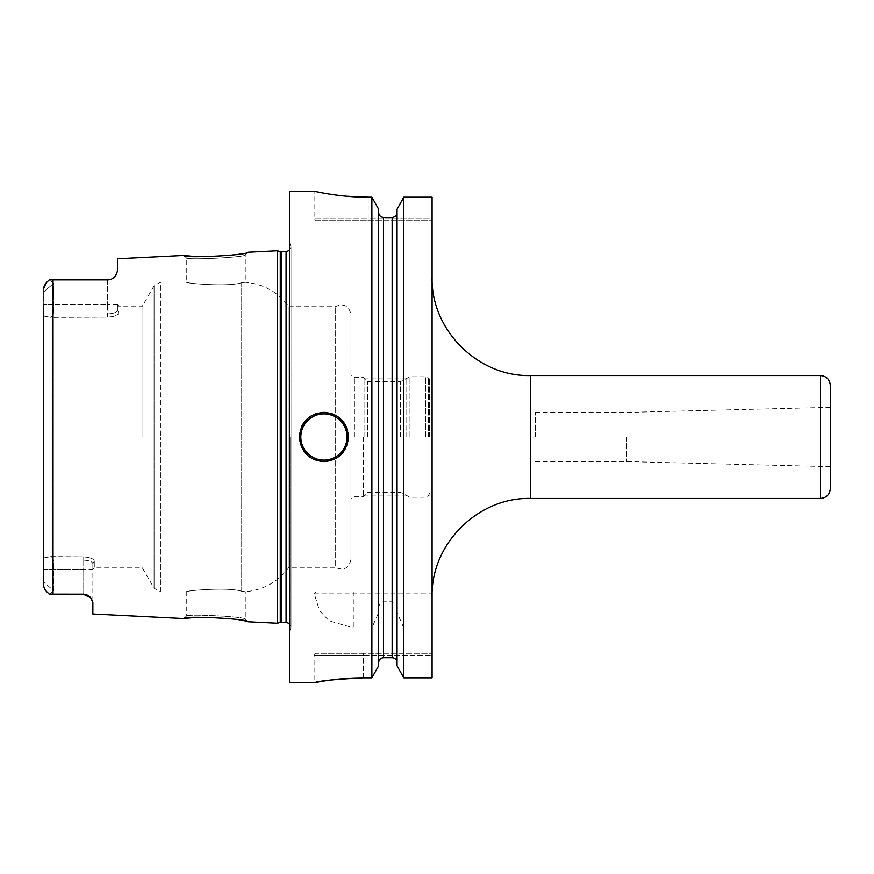 <?xml version="1.0" encoding="UTF-8"?>
<svg xmlns="http://www.w3.org/2000/svg" width="874" height="874" viewBox="0 0 874 874"><rect width="100%" height="100%" fill="white"/><g stroke="black" fill="none" stroke-linecap="round" stroke-linejoin="round"><path stroke-width="0.66" stroke-dasharray="4.37 3.28" d="M277.222 623.238L277.222 250.762M92.862 614.007L92.862 602.306L90.667 597.761M90.033 597.062L89.246 596.33A9.832 9.832 0 0 1 90 597.018A9.832 9.832 0 0 0 88.471 595.762A9.832 9.832 0 0 1 89.257 596.352M88.449 595.751L87.564 595.227M86.69 594.833L85.75 594.506M84.844 594.287L83.926 594.167M83.03 594.123L83.03 569.542L92.862 569.542L92.862 602.306L92.862 563.643C92.862 571.76 92.862 571.76 92.862 563.643C92.862 571.76 92.862 571.76 92.862 563.643L94.283 561.184C93.922 558.803 90.164 557.361 83.03 556.847C90.186 557.361 93.933 558.803 94.283 561.184C94.283 569.302 94.283 569.302 94.283 561.184C94.283 569.302 94.283 569.302 94.283 561.184L92.862 563.643L92.862 569.542L83.03 569.542L83.03 560.092L53.532 560.092L53.532 569.542L53.532 560.092L51.664 556.847L83.03 556.847L83.03 560.092C88.973 560.376 92.251 561.567 92.862 563.643C92.196 561.545 88.919 560.365 83.03 560.092L83.03 594.123L49.337 594.123M183.813 618.563L186.271 616.225L183.813 618.563L186.271 616.225L186.271 591.862C184.622 590.715 227.699 586.891 241.104 591.119L245.266 591.72L245.266 619.174L247.724 621.764L245.266 619.174C247.703 616.76 184.097 613.515 186.271 616.225C184.108 613.515 247.692 616.76 245.266 619.174L247.724 621.764L238.427 619.917L215.736 617.361M49.927 594.123L53.532 590.518L49.927 594.123M47.109 592.069L46.398 591.294M45.961 590.758L44.945 589.305M44.924 589.262L44.082 587.568M43.94 587.164L43.722 586.159M43.7 304.458L43.7 582.128L53.532 590.518L53.532 569.542L53.532 590.518L43.7 582.128L43.7 585.7L43.7 288.3L43.7 291.872L53.532 283.482L53.532 313.908L51.074 317.404L43.7 316.115L43.7 291.872L53.532 283.482L49.927 279.877L53.532 283.482L53.532 304.458L43.7 304.458L53.532 304.458L53.532 313.908L51.664 317.153L107.611 317.153C114.767 316.639 118.514 315.197 118.864 312.816C118.503 315.197 114.745 316.639 107.611 317.153L107.611 313.908L53.532 313.908L107.611 313.908C113.554 313.624 116.832 312.433 117.444 310.357C116.777 312.444 113.5 313.635 107.611 313.908L107.611 304.458L53.532 304.458L107.611 304.458L107.611 317.153L51.074 317.404L51.074 556.596L51.074 317.404L43.7 316.115M43.7 569.542L83.03 569.542L43.7 569.542L43.7 582.128M43.7 557.885L51.074 556.596L43.7 557.885M51.074 556.596L83.03 556.847L83.03 560.092L53.532 560.092L51.074 556.596M83.948 594.167A9.832 9.832 0 0 1 84.887 594.298A9.832 9.832 0 0 0 83.948 594.167M86.734 594.844A9.832 9.832 0 0 1 87.629 595.27A9.832 9.832 0 0 0 86.734 594.844M49.337 279.877L53.041 279.877L53.041 594.123M46.65 282.433L47.48 281.537M118.864 312.816C118.864 304.698 118.864 304.698 118.864 312.816C118.864 304.698 118.864 304.698 118.864 312.816L117.444 310.357C117.444 302.24 117.444 302.24 117.444 310.357C117.444 302.24 117.444 302.24 117.444 310.357L117.444 304.458L117.444 310.357L118.864 312.816M142.003 437L142.003 306.719L142.003 437M107.611 279.877L107.611 304.458L107.611 279.877A9.832 9.832 0 0 0 108.463 279.844A9.832 9.832 0 0 1 107.611 279.877L108.496 279.833A9.832 9.832 0 0 1 107.611 279.877L53.041 279.877M109.348 279.724L110.288 279.505M110.474 279.451L111.97 278.861M112.047 278.817L113.62 277.823A9.832 9.832 0 0 1 112.833 278.369A9.832 9.832 0 0 0 113.62 277.823A9.832 9.832 0 0 1 112.833 278.369M113.828 277.659A9.832 9.832 0 0 0 114.363 277.189A9.832 9.832 0 0 1 113.828 277.659A9.832 9.832 0 0 0 114.363 277.189L114.691 276.872M115.674 275.671A9.832 9.832 0 0 1 115.051 276.468L115.674 275.671A9.832 9.832 0 0 1 115.051 276.468A9.832 9.832 0 0 0 116.198 274.829M117.444 271.126L117.444 258.77M215.747 256.639L238.427 254.083L247.724 252.236L245.266 254.826C247.703 257.24 184.097 260.485 186.271 257.775C184.108 260.485 247.703 257.24 245.266 254.826L245.266 282.28L241.104 282.881C227.699 287.109 184.622 283.285 186.271 282.138L186.271 257.775L183.813 255.437M112.014 278.839A9.832 9.832 0 0 1 111.129 279.221A9.832 9.832 0 0 0 112.014 278.839A9.832 9.832 0 0 1 111.129 279.221M110.222 279.527A9.832 9.832 0 0 1 109.326 279.724A9.832 9.832 0 0 0 110.222 279.527A9.832 9.832 0 0 1 109.326 279.724M289.512 191.188L289.512 682.812M371.876 591.862L316.071 591.862L314.258 593.828L319.513 610.598L329.05 620.802L353.282 627.893L371.876 627.893L378.617 612.587L378.617 608.49L378.617 662.776L378.617 212.349L378.617 591.862L371.876 591.862L371.876 197.207L368.173 197.207L368.173 218.719L314.094 218.719L432.084 218.719L432.084 220.685L432.084 218.719L368.173 218.719L368.173 197.207M363.256 677.842L363.256 653.315L432.084 653.315L316.06 653.315L363.256 653.315L363.256 655.281L432.084 655.281L432.084 653.315L432.084 677.842L432.084 627.893L403.799 627.893L403.799 677.842L432.084 677.842L432.084 655.281L314.094 655.281L363.256 655.281L363.256 677.842L371.876 677.842L371.876 627.893M349.72 678.224L344.05 678.606M342.466 678.737L338.325 679.131M334.906 679.513L330.733 680.027M325.86 680.737L322.714 681.239M314.258 593.828L432.084 593.828L432.084 197.207M316.071 591.862L432.084 591.862L403.799 591.862L403.799 197.207M432.084 627.893L432.084 593.828M432.084 437L432.084 277.222L432.084 437M383.533 591.862L392.142 591.862L392.142 217.418L383.533 217.418L383.533 591.862L378.617 591.862L378.617 209.203M397.058 209.203L397.058 591.862L392.142 591.862M403.799 627.893L397.058 612.587L397.058 212.349L397.058 591.862L403.799 591.862M316.06 220.685L432.084 220.685L316.06 220.685L314.094 218.719L314.094 191.188L317.907 191.996M319.676 192.356L321.403 192.695M324.036 193.176L327.193 193.733M328.93 194.017L331.388 194.399M335.758 195.033L338.992 195.437M341.079 195.689L346.366 196.224M378.617 665.901L378.617 612.587M378.617 608.49C378.945 604.349 380.583 602.131 383.533 601.804L392.142 601.804C395.081 602.12 396.72 604.349 397.058 608.49L397.058 665.901M383.533 601.804L383.533 657.74L392.142 657.74L392.142 601.804M397.058 612.587L397.058 608.49M323.926 461.581A24.581 24.581 0 0 1 299.345 437A24.581 24.581 0 0 0 323.926 461.581A24.581 24.581 0 0 0 348.507 437A24.581 24.581 0 0 1 323.926 461.581M299.563 433.712A24.581 24.581 0 0 1 300.241 430.434A24.581 24.581 0 0 0 299.563 433.712M300.448 429.702A24.581 24.581 0 0 1 301.344 427.299A24.581 24.581 0 0 0 300.448 429.702M302.371 425.179A24.581 24.581 0 0 1 302.819 424.393A24.581 24.581 0 0 0 302.371 425.179M304.644 421.749A24.581 24.581 0 0 1 306.785 419.378A24.581 24.581 0 0 0 304.644 421.749M306.829 419.334A24.581 24.581 0 0 1 309.21 417.313A24.581 24.581 0 0 0 306.829 419.334M311.843 415.587A24.581 24.581 0 0 1 314.684 414.221A24.581 24.581 0 0 0 311.843 415.587M317.677 413.227A24.581 24.581 0 0 1 320.78 412.615A24.581 24.581 0 0 0 317.677 413.227M348.289 433.712A24.581 24.581 0 0 0 347.612 430.434A24.581 24.581 0 0 1 348.289 433.712M347.415 429.768A24.581 24.581 0 0 0 346.508 427.299A24.581 24.581 0 0 1 347.415 429.768M343.209 421.76A24.581 24.581 0 0 0 341.111 419.422A24.581 24.581 0 0 1 343.209 421.76M341.068 419.378A24.581 24.581 0 0 0 338.642 417.313A24.581 24.581 0 0 1 341.068 419.378M336.009 415.598A24.581 24.581 0 0 0 333.169 414.221A24.581 24.581 0 0 1 336.009 415.598M330.175 413.227A24.581 24.581 0 0 0 327.073 412.615A24.581 24.581 0 0 1 330.175 413.227M830.3 385.379L830.3 488.621M830.3 437L830.3 466.661L830.3 437M626.767 437L626.767 461.581L626.767 437M535.325 437L535.325 412.419L535.325 437M350.966 559.415L350.966 437L350.966 559.415C348.912 568.417 343.668 571.039 335.234 567.281L335.234 306.719L335.234 567.281L289.021 567.281L289.021 437L289.021 567.281C278.063 581.909 263.478 590.059 245.266 591.72L241.104 591.119C228.234 586.935 184.862 590.638 186.271 591.862L160.455 591.862L160.455 437L160.455 591.862L154.075 588.169L154.075 285.82L154.075 588.169L142.003 567.281L94.283 567.281L92.862 569.739M117.444 304.261L118.864 306.719L142.003 306.719L154.075 285.82L160.455 282.138L160.455 437L160.455 282.138L186.271 282.138C184.862 283.362 228.234 287.065 241.104 282.881L245.266 282.28C263.478 283.941 278.063 292.091 289.021 306.719L289.021 437L289.021 306.719L335.234 306.719C343.668 302.961 348.912 305.583 350.966 314.585L350.966 437L350.966 314.585M350.966 437L350.966 375.219L350.966 437M354.407 437L354.407 377.207L354.407 437M363.256 437L363.256 496.793L363.256 437M367.746 437L367.746 381.687L367.746 437M400.39 437L400.39 381.687L400.39 437M429.626 437L429.626 378.005L429.626 437M364.054 437L364.054 378.005L364.054 437M406.781 437L406.781 378.005L406.781 437M428.544 437L428.544 378.005L428.544 437M117.444 304.458L107.611 304.458L117.444 304.458M280.27 251.581L280.27 622.419M281.537 251.745L281.537 622.255M286.071 251.745L286.071 622.255M290.638 437L290.638 628.974L290.638 437M353.282 591.862L353.282 627.893M368.173 220.685L368.173 218.719L368.173 220.685M530.409 498.453L530.409 375.547M820.467 375.547L820.467 498.453M241.104 591.119L241.104 437L241.104 591.119M241.104 282.881L241.104 437L241.104 282.881M407.994 437L407.994 496.694L407.994 437M409.961 437L409.961 376.77L409.961 437M425.693 437L425.693 376.77L425.693 437M289.512 631.847L290.987 627.171L290.987 437L290.987 627.171L289.512 623.665M289.512 242.153L290.987 246.829L290.987 437L290.987 246.829L289.512 250.335M316.06 653.315L314.094 655.281L314.094 682.812M535.325 461.581L626.767 461.581L830.3 466.661M535.325 412.419L626.767 412.419L830.3 407.339M247.724 252.236L245.266 254.826L247.724 252.236M429.626 380.703C426.698 374.214 427.025 378.071 425.693 376.77L409.961 376.77L400.39 381.687L367.746 381.687L363.256 377.207L354.407 377.207L350.966 375.219M429.626 493.286C426.698 499.786 427.025 495.929 425.693 497.219L409.961 497.219L400.39 492.302L367.746 492.302L363.256 496.793L354.407 496.793L350.966 498.781M364.054 378.005L406.781 378.005M364.054 495.995L406.781 495.995M428.544 378.005L429.626 378.005M428.544 495.995L429.626 495.995"/><path stroke-width="1.31" d="M117.444 271.126L116.198 274.829A9.832 9.832 0 0 1 115.674 275.671L117.444 271.126L117.444 258.77L183.813 255.437C181.803 258.617 249.789 255.142 247.724 252.236L277.222 250.762L277.222 623.238L247.724 621.764C249.789 618.858 181.814 615.383 183.813 618.563L193.198 617.623L215.736 617.361M83.926 594.167L49.337 594.123L47.109 592.069M83.03 594.123A9.832 9.832 0 0 1 83.948 594.167A9.832 9.832 0 0 0 83.03 594.123L90.667 597.761L92.862 602.306L92.862 614.007L183.813 618.563M90.667 597.761A9.832 9.832 0 0 0 90 597.018A9.832 9.832 0 0 1 90.667 597.761L90.033 597.062M89.268 596.363A9.832 9.832 0 0 0 89.257 596.352A9.832 9.832 0 0 1 89.268 596.363L88.449 595.751M87.564 595.227L86.69 594.833M85.75 594.506L84.844 594.287M43.722 586.159L43.7 582.128M49.337 594.123C45.776 591.13 43.897 588.322 43.7 585.7L43.7 304.458M43.7 569.542L43.7 316.115M84.887 594.298A9.832 9.832 0 0 1 85.816 594.528A9.832 9.832 0 0 0 84.887 594.298M87.629 595.27A9.832 9.832 0 0 1 88.471 595.762A9.832 9.832 0 0 0 87.629 595.27M53.041 594.123L53.041 279.877L49.337 279.877C45.776 282.87 43.897 285.678 43.7 288.3L46.65 282.433M47.48 281.537L49.337 279.877M53.041 279.877L107.611 279.877C111.151 279.877 114.013 278.194 116.198 274.829A9.832 9.832 0 0 1 115.674 275.671M109.326 279.724A9.832 9.832 0 0 1 108.463 279.844A9.832 9.832 0 0 0 109.326 279.724A9.832 9.832 0 0 1 108.463 279.844L109.348 279.724M113.828 277.659A9.832 9.832 0 0 1 113.62 277.823A9.832 9.832 0 0 0 113.828 277.659A9.832 9.832 0 0 1 113.62 277.823L114.188 277.353M114.352 277.211L114.385 277.167A9.832 9.832 0 0 0 115.051 276.468A9.832 9.832 0 0 1 114.363 277.189A9.832 9.832 0 0 0 115.051 276.468L114.691 276.872M183.813 255.437L193.209 256.377L215.747 256.639M112.833 278.369A9.832 9.832 0 0 1 112.014 278.839A9.832 9.832 0 0 0 112.833 278.369A9.832 9.832 0 0 1 112.014 278.839M111.129 279.221A9.832 9.832 0 0 1 110.222 279.527A9.832 9.832 0 0 0 111.129 279.221A9.832 9.832 0 0 1 110.222 279.527M314.094 191.188L289.512 191.188L289.512 682.812L314.094 682.812L318.759 681.917M346.366 196.224L368.173 197.207C339.811 197.426 313.242 190.98 314.094 191.188C313.242 190.98 339.811 197.426 368.173 197.207L371.876 197.207L371.876 677.842L363.256 677.842C336.162 677.7 311.647 683.359 314.17 682.802C318.387 680.988 334.753 679.338 363.256 677.842L359.837 677.874M359.607 677.874L349.72 678.224M344.05 678.606L342.586 678.727M338.325 679.131L334.906 679.513M330.733 680.027L325.86 680.737M322.714 681.239L318.923 681.895M348.507 437C346.76 452.24 338.566 460.434 323.926 461.581C309.276 460.434 301.082 452.24 299.345 437C301.093 421.76 309.287 413.566 323.926 412.419C338.577 413.566 346.77 421.76 348.507 437A24.581 24.581 0 0 0 348.289 433.712A24.581 24.581 0 0 1 348.507 437M432.084 197.207L403.799 197.207L432.084 197.207L432.084 677.842L403.799 677.842L397.058 665.901L397.058 209.203L403.799 197.207L403.799 677.842L397.058 665.901M317.907 191.996L319.676 192.356M321.403 192.695L324.036 193.176M327.193 193.733L328.93 194.017M331.388 194.399L335.758 195.033M338.992 195.437L341.079 195.689M403.799 197.207L397.058 209.203M397.058 212.349C396.741 215.452 395.103 217.145 392.142 217.418C395.103 217.145 396.741 215.452 397.058 212.349M383.533 217.418L392.142 217.418L392.142 657.74C395.103 658.013 396.741 659.695 397.058 662.776C396.741 659.695 395.103 658.013 392.142 657.74L383.533 657.74C380.572 658.013 378.934 659.695 378.617 662.776C378.934 659.695 380.572 658.013 383.533 657.74L383.533 217.418C380.572 217.145 378.934 215.452 378.617 212.349C378.934 215.452 380.572 217.145 383.533 217.418M371.876 197.207L378.617 209.203L371.876 197.207M378.617 665.901L371.876 677.842L378.617 665.901L378.617 209.203M299.345 437A24.581 24.581 0 0 1 299.563 433.712A24.581 24.581 0 0 0 299.345 437M300.241 430.434A24.581 24.581 0 0 1 300.448 429.702A24.581 24.581 0 0 0 300.241 430.434M301.344 427.299A24.581 24.581 0 0 1 302.371 425.179A24.581 24.581 0 0 0 301.344 427.299M302.819 424.393A24.581 24.581 0 0 1 304.644 421.749A24.581 24.581 0 0 0 302.819 424.393M309.21 417.313A24.581 24.581 0 0 1 311.843 415.587A24.581 24.581 0 0 0 309.21 417.313M314.684 414.221A24.581 24.581 0 0 1 317.677 413.227A24.581 24.581 0 0 0 314.684 414.221M320.78 412.615A24.581 24.581 0 0 1 327.073 412.615A24.581 24.581 0 0 0 320.78 412.615M347.612 430.434A24.581 24.581 0 0 0 347.415 429.768A24.581 24.581 0 0 1 347.612 430.434M346.508 427.299A24.581 24.581 0 0 0 345.143 424.578A24.581 24.581 0 0 1 346.508 427.299M345.033 424.393A24.581 24.581 0 0 0 343.209 421.76A24.581 24.581 0 0 1 345.033 424.393M338.642 417.313A24.581 24.581 0 0 0 336.009 415.598A24.581 24.581 0 0 1 338.642 417.313M333.169 414.221A24.581 24.581 0 0 0 330.175 413.227A24.581 24.581 0 0 1 333.169 414.221M830.3 488.621L830.3 385.379C829.721 379.403 826.443 376.126 820.467 375.547L820.467 498.453C826.443 497.874 829.721 494.597 830.3 488.621M277.222 623.238L280.27 622.419L280.27 251.581L277.222 250.762M280.27 622.419L281.537 622.255L281.537 251.745L280.27 251.581M281.537 622.255L286.071 622.255L286.071 251.745L281.537 251.745M323.926 460.106A23.106 23.106 0 0 1 300.82 437A23.106 23.106 0 0 1 323.926 413.894A23.106 23.106 0 0 1 347.033 437A23.106 23.106 0 0 1 323.926 460.106M432.084 277.222C430.729 329.771 477.87 376.902 530.409 375.547L530.409 498.453C477.87 497.098 430.729 544.229 432.084 596.778M286.071 622.255L289.512 623.665M286.071 251.745L289.512 250.335M530.409 498.453L820.467 498.453M530.409 375.547L820.467 375.547"/></g></svg>
